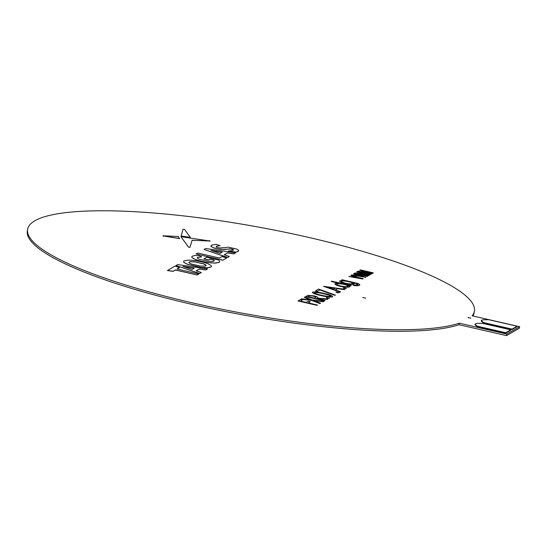 <?xml version="1.0" encoding="UTF-8"?>
<svg xmlns="http://www.w3.org/2000/svg" width="547" height="547" viewBox="0 0 547 547"><rect width="100%" height="100%" fill="white"/><g stroke="black" fill="none" stroke-linecap="round" stroke-linejoin="round"><path stroke-width="0.82" d="M470.864 318.149L467.965 317.554L470.864 318.149M365.663 298.094L362.764 297.5L365.663 298.094M459.275 323.181A227.121 43.815 -169.6 0 1 205.816 305.869A227.121 43.815 -169.6 0 1 27.63 229.248A227.121 43.815 -169.6 0 1 34.981 220.694A227.121 43.815 -169.6 0 1 283.872 232.017A227.121 43.815 -169.6 0 1 474.413 311.25A227.121 43.815 -169.6 0 1 472.136 315.804L519.65 326.703L506.789 334.08L459.275 323.181L458.995 324.72L506.508 335.619L519.37 328.248L519.65 326.703M27.63 229.248L27.35 230.793A227.121 43.815 10.4 0 0 205.535 307.407A227.121 43.815 10.4 0 0 458.995 324.72M343.407 280.502L341.608 280.091L342.073 279.736L357.212 283.312C359.591 284.132 360.336 284.768 359.447 285.219C358.627 285.746 356.541 285.766 353.177 285.288L357.991 284.529M359.762 284.898L359.427 285.315C358.606 285.842 356.521 285.862 353.164 285.384L353.177 285.288M357.676 284.946C358.606 284.365 357.225 283.661 353.547 282.826L353.259 282.765M354.271 283.784L354.012 284.119C352.5 284.693 349.54 284.522 345.136 283.599C340.918 282.539 339.174 281.63 339.906 280.871M357.697 284.85C358.62 284.269 357.246 283.565 353.56 282.731L352.842 282.567L354.032 284.023C352.514 284.597 349.56 284.419 345.157 283.503C340.938 282.443 339.195 281.534 339.919 280.775L339.673 281.11M346.374 288.659L343.174 287.9L345.178 288.023L346.319 288.72L343.154 287.995M340.542 291.756L340.029 292.132L323.448 286.307L344.836 289.295L337.506 288.604L335.222 289.917L340.542 291.756L340.049 292.036L323.448 286.307M344.836 289.295L344.323 289.671L337.492 288.707L335.318 289.951M329.554 298.245L327.503 298.245L326.34 297.636M326.361 297.541L329.526 298.265L326.313 297.664M325.109 300.604L324.638 300.959L305.65 296.604L308.077 295.332L313.91 295.852C317.445 296.782 318.559 297.52 317.274 298.06L327.892 299.011L327.332 299.332L316.713 298.382L325.109 300.604L324.658 300.864L305.664 296.508M317.725 297.623L317.39 298.074M327.892 299.011L327.311 299.428L316.453 298.614M196.291 270.854L199.477 269.028L205.843 269.986L207.587 268.898L177.652 264.584L176.025 265.514L199.614 273.466L201.303 272.502L196.195 270.827L199.498 268.933L205.857 269.89L207.587 268.898M176.025 265.514L199.6 273.562L201.303 272.502M179.423 267.62L174.972 266.115L167.403 270.546L173.043 271.36L175.409 270.006L197.118 274.984L198.759 274.04L177.071 268.967L179.423 267.62L177.18 268.994M162.917 235.907L179.587 238.595L178.131 236.482L162.931 235.812L179.601 238.499M180.961 236.687L188.448 247.005L189.987 247.244L192.113 240.249L210.137 241.049L180.961 236.687L188.435 247.1L189.966 247.34L192.1 240.345L209.747 240.796M222.868 260.222L226.588 257.999L222.137 256.502L219.484 258.027L197.775 253.042L196.127 253.986L222.868 260.222L226.588 257.999M505.647 333.212L510.686 330.32L510.775 329.834L505.736 332.726L505.647 333.212L477.141 326.668L474.926 324.651L475.015 324.166L476.252 323.441L482.276 323.298L510.775 329.834M511.951 329.595L516.997 326.703L517.086 326.217L512.04 329.109L511.951 329.595L483.445 323.058L481.23 321.034L481.319 320.556L482.584 319.831L488.58 319.68L517.086 326.217M351.461 274.956L358.818 275.64L353.519 273.951L353.977 273.514L365.779 277.302L351.441 275.066M351.817 275.203L359.96 276.256M371.714 273.897L372.076 273.521L371.714 273.897L363.659 272.481M370.565 274.553L370.962 274.156L370.565 274.553L357.635 271.592L358.196 271.093L369.246 273.021M369.259 272.939L359.844 270.15L368.329 272.864M365.102 271.456L372.863 273.24L373.259 272.837L362.052 270.56L372.076 273.521M367.269 276.447L367.666 276.044L367.269 276.447L354.34 273.479L354.907 272.98L365.95 274.909M365.964 274.826L356.555 272.037L365.04 274.751M369.567 275.127L369.963 274.724L369.567 275.127L361.806 273.343M368.418 275.784L368.781 275.408L368.418 275.784L360.364 274.368M362.777 279.018L363.174 278.621L362.777 279.018L348.822 276.474L356.172 277.151L350.873 275.462L351.338 275.025L357.711 277.37L363.174 278.621M183.566 261.555L183.942 262.457L187.382 264.324L201.091 267.469L207.224 267.798L210.889 267.086L211.47 266.389M224.318 254.786L227.504 252.96L233.87 253.917L235.607 252.83L205.679 248.516L204.052 249.446L227.641 257.398L229.33 256.434L224.222 254.758L227.525 252.864L233.884 253.815L235.607 252.83M204.052 249.446L227.627 257.493L229.33 256.434M228.277 251.018L235.88 252.112L238.027 251.442L238.554 250.28L236.639 249.049L228.461 247.196L220.297 247.948L217.952 247.702L216.127 247.032L216.297 246.28L220.113 245.658L216.168 244.331L211.504 245.172L210.985 246.335L212.906 247.559L216.667 248.68L221.166 249.425L231.784 248.94L233.473 249.589L233.234 250.335L228.263 251.114L235.86 252.208L238.007 251.538L238.533 250.376M238.554 250.28L238.663 250.793M210.855 245.911L212.892 247.654L216.646 248.776L224.256 249.541L230.041 248.796L233.46 249.685L233.213 250.43M216.106 247.128L216.284 246.376L220.113 245.658M181.112 236.106L190.308 237.323L184.537 229.432L183.047 229.2L181.112 236.106M203.963 258.827L208.667 259.9L209.966 259.155L214.192 260.126L214.068 261.09L211.86 261.507L208.133 261.288L199.518 259.312L197.399 258.184L197.529 257.281L201.59 256.892L199.046 255.483L195.135 255.476L192.353 256.153L191.758 256.823L192.127 257.664L195.546 259.531L201.952 261.391L209.33 262.69L215.436 263.018L219.073 262.307L219.709 261.261L218.568 259.962L206.718 257.247L203.942 258.922L208.646 259.996L209.952 259.251L214.178 260.222L214.048 261.186M191.751 256.871L192.106 257.76L195.525 259.627L201.932 261.487L209.31 262.786L215.415 263.114L219.06 262.403L219.689 261.357M219.709 261.261L219.703 261.61M197.378 258.28L197.515 257.377L201.59 256.892M302.436 299.92L300.433 301.069L306.279 302.409L308.282 301.26L310.231 301.705L308.228 302.853L317.458 305.076L317.007 305.335L298.019 300.98L300.494 299.476L302.436 299.92L300.542 301.096M310.231 301.705L308.337 302.881M304.207 297.342L304.727 297.042L312.453 300.084L323.783 301.363L313.725 300.59L320.494 303.25L319.954 303.647L311.913 300.481L301.021 299.257L301.561 298.86L310.655 299.886L304.207 297.342L310.286 299.838M323.783 301.363L323.243 301.759L314.074 300.727M332.706 296.563L332.501 296.843C329.971 297.281 326.08 296.836 320.843 295.517C315.298 294.368 312.528 293.281 312.535 292.262M312.556 292.166C315.086 291.715 318.997 292.146 324.289 293.459C329.82 294.628 332.569 295.722 332.521 296.748C329.985 297.185 326.101 296.741 320.857 295.421C315.318 294.272 312.549 293.185 312.556 292.166L312.358 292.433M319.824 290.033L317.486 291.373L315.544 290.929L318.662 289.055L335.475 295.141L334.272 295.175L319.845 289.937L317.486 291.373M339.188 292.72L337.137 292.72L335.974 292.112M335.995 292.016L339.161 292.741L335.947 292.139M338.88 283.25L331.284 281.514L331.755 281.158L351.236 285.623L348.384 285.329L349.519 286.799C347.94 287.38 344.897 287.196 340.378 286.245C336.118 285.172 334.381 284.255 335.167 283.496L339.591 283.319L331.304 281.418M351.236 285.623L350.764 285.978L348.774 285.52M349.786 286.539L349.506 286.901C347.926 287.476 344.877 287.291 340.357 286.341C336.097 285.267 334.361 284.351 335.154 283.592M335.167 283.496L334.894 283.852M472.868 315.975A227.121 43.815 10.4 0 0 474.133 312.795L474.413 311.25M506.789 334.08L506.508 335.619M362.811 278.826L357.314 277.767M357.348 277.575L348.822 276.474M355.27 276.837L354.196 276.652M354.237 276.461L350.914 275.271M368.452 275.592L356.665 273.521L367.666 276.044M367.304 276.249L354.374 273.288M356.555 272.037L357.034 271.763L369.963 274.724M369.601 274.936L358.764 272.447L368.781 275.408M371.748 273.705L359.953 271.633L370.962 274.156M370.599 274.362L357.67 271.394M359.844 270.15L360.323 269.876L373.259 272.837M357.909 275.319L356.842 275.141M356.876 274.95L353.553 273.76M365.813 277.11L365.417 277.507M365.451 277.315L359.994 276.057M512.04 329.109L483.534 322.573L483.445 323.058M483.534 322.573L481.319 320.556M505.736 332.726L477.23 326.19L477.141 326.668M477.23 326.19L475.015 324.166M211.094 265.493L207.655 263.62C200.865 261.322 194.253 260.167 187.812 260.153L184.154 260.857L183.573 261.507L183.963 262.362L187.402 264.228L201.111 267.374L207.238 267.702L210.91 266.991L211.484 266.341L211.094 265.493M203.655 266.211C205.788 266.115 206.527 265.692 205.85 264.953L203.682 263.839L195.115 261.869L191.402 261.637C189.269 261.733 188.53 262.157 189.207 262.895L191.375 264.016L199.949 265.979L203.655 266.211M206.116 265.473L203.669 263.934L195.094 261.965L191.388 261.733C189.248 261.828 188.517 262.252 189.187 262.991M188.941 262.375L189.207 262.895M206.103 265.521L205.836 265.049M222.301 252.085L210.93 250.376L220.051 253.377L222.301 252.085M222.164 252.16L211.484 250.56M196.127 253.986L222.882 260.126M216.127 247.032L216.284 246.376M210.848 245.959L210.964 246.43M233.46 249.685L233.234 250.335M192.599 240.297L192.1 240.345M209.768 240.694L210.116 241.145M181.132 236.003L190.308 237.323M162.931 235.812L163.307 236.263M214.068 261.09L214.178 260.222M197.399 258.184L197.515 257.377M167.423 270.45L173.064 271.264L175.423 269.91L197.118 274.984M197.132 274.888L198.78 273.944M194.274 268.153L182.91 266.451L192.024 269.445L194.274 268.153M194.137 268.228L183.464 266.628M317.479 304.98L317.007 305.335M317.028 305.24L298.033 300.884M320.494 303.25L319.968 303.551L311.913 300.481M311.927 300.385L301.041 299.154M317.718 297.664L317.274 298.06M315.345 297.623C316.426 297.281 315.797 296.775 313.458 296.112C310.86 295.647 309.376 295.653 309.014 296.153L308.064 296.693L314.395 298.142L315.797 297.192M315.332 297.718C316.405 297.377 315.776 296.871 313.438 296.207C310.84 295.742 309.356 295.756 308.993 296.248L308.173 296.72M330.586 296.289C330.949 295.934 330.217 295.476 328.412 294.922L323.824 293.718C319.756 292.686 316.651 292.317 314.518 292.604C314.689 293.424 316.952 294.279 321.301 295.161C325.369 296.207 328.467 296.583 330.586 296.289L330.723 296.139M330.573 296.385C330.928 296.03 330.203 295.571 328.391 295.018L323.81 293.814C319.735 292.789 316.631 292.413 314.498 292.7L314.388 292.761M317.506 291.277L315.557 290.833M335.489 295.045L334.272 295.175M334.292 295.079L319.845 289.937M327.174 287.141L333.52 289.329L335.325 288.296L327.174 287.141M335.181 288.378L327.66 287.312M343.872 284.296L343.858 284.392C340.371 283.661 338.039 283.524 336.863 283.982L336.877 283.886C336.261 284.467 337.588 285.165 340.849 285.992C344.302 286.703 346.627 286.84 347.83 286.402C348.487 285.821 347.167 285.124 343.872 284.296C340.384 283.565 338.053 283.428 336.877 283.886L336.672 284.119M347.817 286.498C348.466 285.917 347.147 285.219 343.858 284.392M339.919 280.775L344.049 280.549L341.622 279.996M359.755 284.953L359.427 285.315M348.487 281.568L348.466 281.664C345.089 280.939 342.812 280.802 341.643 281.24L341.663 281.144C341.041 281.726 342.381 282.43 345.677 283.257C349.068 283.968 351.29 284.091 352.35 283.62C353.082 283.059 351.796 282.375 348.487 281.568C345.109 280.843 342.832 280.707 341.663 281.144L341.458 281.37M352.33 283.715C353.061 283.155 351.776 282.471 348.466 281.664"/></g></svg>
